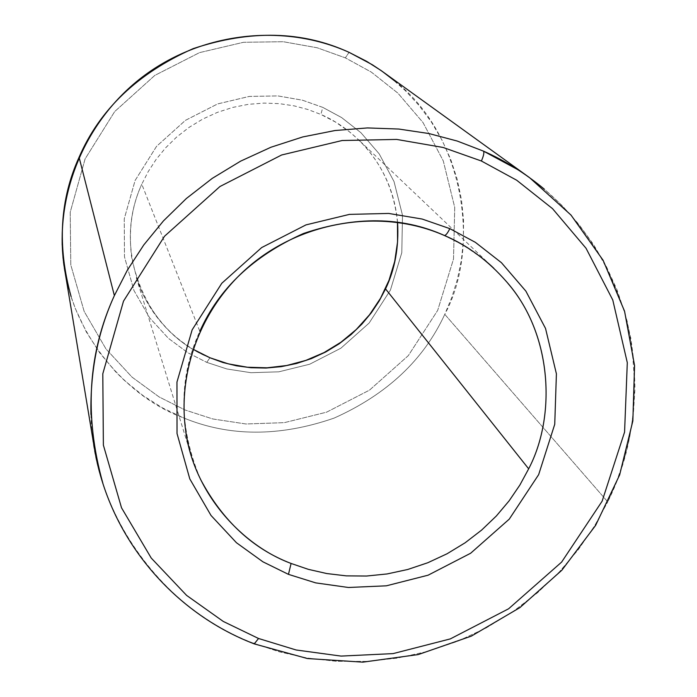 <?xml version="1.0" encoding="UTF-8"?>
<svg xmlns="http://www.w3.org/2000/svg" width="697" height="697" viewBox="0 0 697 697"><rect width="100%" height="100%" fill="white"/><g stroke="black" fill="none" stroke-linecap="round" stroke-linejoin="round"><path stroke-width="0.52" stroke-dasharray="3.48 2.61" d="M394.397 80.73C463.705 134.164 481.435 246.355 444.773 314.338C423.793 359.87 386.922 394.45 334.142 418.087C279.488 436.993 229.086 436.836 182.919 417.625C229.086 436.836 279.488 436.993 334.142 418.087C386.922 394.45 423.793 359.87 444.773 314.338L607.74 501.884L616.671 481.418L624.085 459.663L629.757 436.758L633.442 412.912L634.958 388.368L634.131 363.433L630.872 338.428L625.122 313.694L616.906 289.577L606.329 266.428L593.539 244.56L578.763 224.26L562.261 205.728L544.322 189.148M349.066 52.345L345.329 57.86L317.24 47.788L283.226 41.715L243.471 42.299L199.499 52.632L154.795 75.415L114.691 111.572L85.095 158.933L70.214 212.228L70.78 264.877L84.163 311.428L106.022 349.005L132.064 377.147L159.09 396.924L185.088 410.002L159.09 396.924L132.064 377.147L106.022 349.005L84.163 311.428L70.78 264.877L70.214 212.228L85.095 158.933L114.691 111.572L154.795 75.415L199.499 52.632L243.471 42.299L283.226 41.715L317.24 47.788L345.329 57.86L371.344 72.113L397.952 93.189L423.009 122.541L443.275 160.894L454.723 207.427L453.512 259.023L437.672 310.4L408.32 355.618L369.515 390.128L326.614 412.162L284.393 422.643L245.971 423.985L212.794 418.967L185.088 410.002L212.794 418.967L245.971 423.985L284.393 422.643L326.614 412.162L369.515 390.128L408.32 355.618L437.672 310.4L453.512 259.023L454.723 207.427L443.275 160.894L423.009 122.541L397.952 93.189L371.344 72.113L345.329 57.86L349.11 52.362M322.789 107.39L341.635 117.584L360.941 132.718L379.185 153.845L394.023 181.542L402.5 215.242L401.794 252.706L390.416 290.1L369.131 323.051L340.903 348.195L309.668 364.226L278.922 371.806L250.972 372.703L226.865 368.966L206.765 362.37L209.936 357.753L206.765 362.37L226.865 368.966L250.972 372.703L278.922 371.806L309.668 364.226L340.903 348.195L369.131 323.051L390.416 290.1L401.794 252.706L402.5 215.242L394.023 181.542L379.185 153.845L360.941 132.718L341.635 117.584L322.789 107.39L302.489 100.202L277.946 95.916L249.291 96.421L217.63 103.923L185.446 120.346L156.546 146.353L135.131 180.427L124.249 218.823L124.475 256.836L133.972 290.553L149.646 317.841L168.404 338.333L187.929 352.787L206.765 362.37L187.929 352.787L168.404 338.333L149.646 317.841L133.972 290.553L124.475 256.836L124.249 218.823L135.131 180.427L156.546 146.353L185.446 120.346L217.63 103.923L249.291 96.421L277.946 95.916L302.489 100.202L322.789 107.39L320.899 114.456L322.789 107.39M397.56 222.326C395.051 194.681 384.979 170.286 367.336 149.132C353.553 133.423 338.071 121.87 320.899 114.456L335.396 122.001L349.354 131.698C377.452 154.595 393.526 184.801 397.56 222.326M90.95 414.419C92.265 519.727 170.835 614.527 253.83 643.331L279.593 651.913L307.185 658.02L336.25 661.287L366.361 661.401L396.985 658.16L427.557 651.46L457.459 641.345L486.097 627.98L512.922 611.661L537.474 592.798L559.395 571.871L578.466 549.402L594.576 525.904L607.74 501.884L594.576 525.904L578.466 549.402L559.395 571.871L537.474 592.798L512.922 611.661L486.097 627.98L457.459 641.345L427.557 651.46L396.985 658.16L366.361 661.401L336.25 661.287L307.185 658.02L279.593 651.913L253.83 643.331C190.499 619.746 127.002 561.155 102.921 483.448M71.103 296.565L75.381 308.675L86.254 331.85L99.941 353.161L115.981 372.181L124.728 380.728L143.303 395.791L162.88 408.076L182.919 417.625C121.269 395.103 63.296 323.286 62.181 245.117M482.455 258.369L463.714 245.414L444.172 235.368C402.186 216.61 355.313 215.974 303.535 233.469C253.525 255.808 218.963 288.436 199.847 331.345L141.787 184.2L148.121 171.758L156.032 159.569L165.537 147.921L176.585 137.1L189.053 127.394L202.749 119.065L217.42 112.356L232.754 107.416L248.411 104.323L264.067 103.095L279.401 103.653L294.125 105.857L308.013 109.534L320.899 114.456L308.013 109.534L294.125 105.857L279.401 103.653L264.067 103.095L248.411 104.323L232.754 107.416L217.42 112.356L202.749 119.065L189.053 127.394L176.585 137.1L165.537 147.921L156.032 159.569L148.121 171.758L141.787 184.2L199.847 331.345C178.354 377.992 178.589 427.348 200.553 479.397M210.085 357.936C181.717 346.627 159.317 325.421 142.876 294.3C126.532 255.311 126.166 218.605 141.787 184.2C131.498 206.539 128.187 231.448 131.846 258.909C143.042 307.969 169.118 340.972 210.085 357.936M517.679 169.571C571.653 204.474 608.141 255.024 627.143 321.23C641.031 388.011 634.566 448.232 607.74 501.884L444.773 314.338L451.778 297.462L457.38 279.419L461.344 260.373L463.453 240.552L463.531 220.208L461.458 199.656L457.171 179.234L450.671 159.291L442.055 140.167L431.478 122.175L419.158 105.596L405.358 90.645L390.381 77.463L374.533 66.145M185.811 432.07C181.002 395.208 185.681 361.63 199.847 331.345M397.482 222.317C394.467 189.662 381.242 161.913 357.822 139.069L493.807 268.232M191.326 455.899L135.993 276.7C146.257 308.083 165.25 332.251 192.964 349.197"/><path stroke-width="1.05" d="M444.555 235.534C467.591 245.405 488.24 260.791 506.51 281.693C552.268 333.236 556.502 415.856 528.666 468.828L519.901 484.999L509.132 500.829L496.351 515.98L481.627 530.086L465.126 542.789L447.073 553.766L427.801 562.74L407.667 569.501L387.105 573.945L366.509 576.036L346.287 575.861L326.797 573.553L308.318 569.336L291.093 563.455L288.462 574.363L315.724 582.884L348.413 587.484L386.347 585.82L428.106 575.191L470.641 553.244L509.254 519.143L538.642 474.666L554.742 424.281L556.406 373.836L545.533 328.444L525.878 291.137L501.422 262.682L475.363 242.329L449.826 228.642C447.561 233.234 445.74 235.508 444.346 235.481L444.172 235.368C402.186 216.61 355.313 215.974 303.535 233.469C253.525 255.808 218.963 288.436 199.847 331.345M102.921 483.448C84.067 415.891 87.883 353.274 114.369 295.598L79.075 157.261C99.793 109.368 137.806 73.176 193.104 48.659C250.406 29.631 302.428 30.877 349.153 52.38L372.285 64.716L381.939 71.129L394.397 80.73M200.553 479.397C222.674 520.842 252.854 548.861 291.093 563.455L308.318 569.336L326.797 573.553L346.287 575.861L366.509 576.036L387.105 573.945L407.667 569.501L427.801 562.74L447.073 553.766L465.126 542.789L481.627 530.086L496.351 515.98L509.132 500.829L519.901 484.999L528.666 468.828L385.546 288.898L379.185 300.965L371.335 312.753L361.97 324.027L351.157 334.499L338.995 343.909L325.673 352.002L311.428 358.58L296.53 363.494L281.292 366.648L266.027 368.042L251.033 367.728L236.579 365.829L222.874 362.492L209.936 357.753L222.874 362.492L236.579 365.829L251.033 367.728L266.027 368.042L281.292 366.648L296.53 363.494L311.428 358.58L325.673 352.002L338.995 343.909L351.157 334.499L361.97 324.027L371.335 312.753L379.185 300.965L385.546 288.898C394.99 269.234 398.998 247.043 397.56 222.326C398.998 247.043 394.99 269.234 385.546 288.898L528.666 468.828C556.093 416.475 552.521 335.187 508.026 283.513M544.322 189.148C525.041 173.196 504.759 160.519 483.474 151.127C484.354 152.504 483.657 155.797 481.392 161.007L516.669 180.218L552.538 208.664L586.046 248.28L612.776 300.006L627.3 362.675L624.573 432.079L602.121 501.195L561.616 562.104L508.61 608.786L450.314 638.905L393.073 653.612L341.025 656.086L296.086 649.979L258.535 638.487L254.248 643.889L253.83 643.331M349.153 52.38C302.428 30.877 250.406 29.631 193.104 48.659C137.806 73.176 99.793 109.368 79.075 157.261C59.811 199.682 57.154 246.111 71.103 296.565M62.181 245.117C61.51 212.907 67.139 183.625 79.075 157.261L114.369 295.598L127.429 270.035L143.782 244.935L163.464 220.888L186.36 198.506L212.21 178.406L240.604 161.155L270.985 147.224L302.707 136.952L335.048 130.522L367.302 127.934L398.797 129.041L428.951 133.545L457.284 141.064L483.474 151.127L517.679 169.571M254.248 643.889C172.255 612.471 108.671 536.925 94.287 447.683L64.69 269.87C52.876 198.985 83.274 122.184 142.249 77.088C201.267 32.045 283.731 22.835 349.11 52.362L366.753 61.397L381.059 70.519L529.537 177.639L570.991 215.051L603.105 260.277L624.564 311.219L634.566 365.55L632.85 420.91L619.633 474.936L595.604 525.399L561.852 570.233L519.84 607.653L471.303 636.143L418.244 654.57L362.841 662.15L307.394 658.543L254.248 643.889L258.535 638.487L223.284 621.445L186.613 595.404L151.223 558.044L121.522 507.799L103.374 445.122L102.799 373.784L123.5 301.156L164.492 236.274L219.947 186.517L281.632 154.987L342.131 140.515L396.671 139.426L443.153 147.476L481.392 161.007L443.153 147.476L396.671 139.426L342.131 140.515L281.632 154.987L219.947 186.517L164.492 236.274L123.5 301.156L102.799 373.784L103.374 445.122L121.522 507.799L151.223 558.044L186.613 595.404L223.284 621.445L258.535 638.487L296.086 649.979L341.025 656.086L393.073 653.612L450.314 638.905L508.61 608.786L561.616 562.104L602.121 501.195L624.573 432.079L627.3 362.675L612.776 300.006L586.046 248.28L552.538 208.664L516.669 180.218L481.392 161.007C483.657 155.797 484.354 152.504 483.474 151.127L457.284 141.064L428.951 133.545L398.797 129.041L367.302 127.934L335.048 130.522L302.707 136.952L270.985 147.224L240.604 161.155L212.21 178.406L186.36 198.506L163.464 220.888L143.782 244.935L127.429 270.035L114.369 295.598C97.946 331.432 90.14 371.039 90.95 414.419M444.172 235.368L444.346 235.481C445.74 235.508 447.561 233.234 449.826 228.642L475.363 242.329L501.422 262.682L525.878 291.137L545.533 328.444L556.406 373.836L554.742 424.281L538.642 474.666L509.254 519.143L470.641 553.244L428.106 575.191L386.347 585.82L348.413 587.484L315.724 582.884L288.462 574.363L262.926 561.817L236.449 542.728L211.008 515.449L189.802 478.917L177.029 433.534L176.96 382.069L192.145 329.838L221.785 283.278L261.68 247.566L305.992 224.887L349.467 214.38L388.699 213.439L422.199 219.058L449.826 228.642L422.199 219.058L388.699 213.439L349.467 214.38L305.992 224.887L261.68 247.566L221.785 283.278L192.145 329.838L176.96 382.069L177.029 433.534L189.802 478.917L211.008 515.449L236.449 542.728L262.926 561.817L288.462 574.363L291.093 563.455C242.025 545.342 194.559 493.973 185.811 432.07M191.326 455.899C171.314 391.566 193.47 314.739 247.836 267.474C302.141 220.13 382.636 208.22 444.346 235.481C462.791 243.575 479.275 254.492 493.807 268.232M192.964 349.197L209.936 357.753L228.276 363.851L247.47 367.241L267.073 367.807L286.659 365.524L305.783 360.419L324.027 352.595L340.972 342.218L356.263 329.515L369.549 314.739L380.545 298.229L388.996 280.325L394.711 261.427L397.56 241.946L397.482 222.317"/></g></svg>
